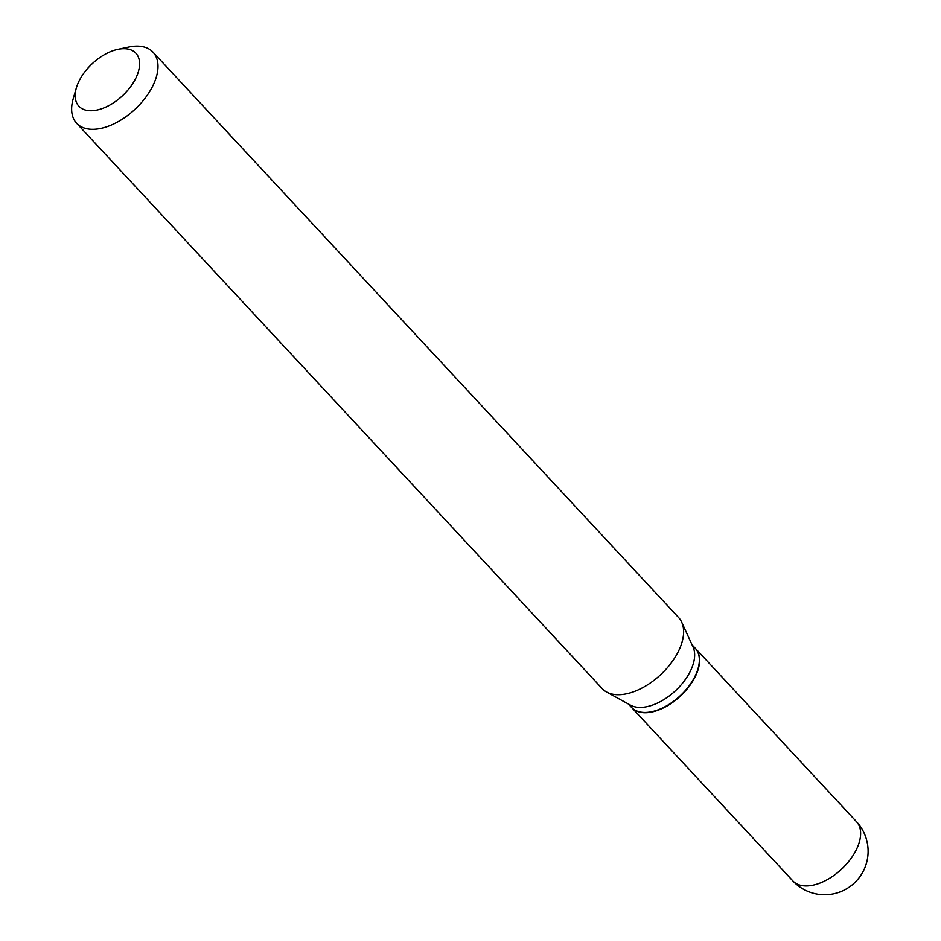 <?xml version="1.0" encoding="UTF-8"?>
<svg xmlns="http://www.w3.org/2000/svg" width="941" height="941" viewBox="0 0 941 941"><rect width="100%" height="100%" fill="white"/><g stroke="black" fill="none" stroke-linecap="round" stroke-linejoin="round"><path stroke-width="1.41" d="M631.67 707.538A43.462 24.619 -42.9 0 0 631.799 707.667A43.462 24.619 -42.9 0 0 644.82 712.725A43.462 24.619 -42.9 0 0 688.224 687.624A43.462 24.619 -42.9 0 0 695.47 648.478A43.462 24.619 -42.9 0 0 695.34 648.349M628.4 704.009L631.552 707.397A43.462 24.619 -42.9 0 0 651.784 711.69A43.462 24.619 -42.9 0 0 694.046 678.202A43.462 24.619 -42.9 0 0 698.022 668.698A43.462 24.619 -42.9 0 0 695.211 648.208L692.058 644.82M76.362 87.878L73.233 98.652A52.167 29.547 -42.9 0 0 76.609 123.247L602.24 688.659A52.167 29.547 -42.9 0 0 606.604 692.035L630.47 705.15A43.462 24.619 -42.9 0 0 689.341 673.133A43.462 24.619 -42.9 0 0 693.047 646.973L681.707 622.213A52.167 29.547 -42.9 0 0 678.661 617.614L153.03 52.202A52.167 29.547 -42.9 0 0 128.741 47.05L117.766 49.379A38.91 22.043 -42.9 0 0 79.926 79.373A38.91 22.043 -42.9 0 0 76.362 87.878A38.91 22.043 -42.9 0 0 94.488 110.497A38.91 22.043 -42.9 0 0 134.834 80.079A38.91 22.043 -42.9 0 0 117.766 49.379M651.96 711.655A43.027 24.372 -42.9 0 0 652.148 711.619A43.027 24.372 -42.9 0 0 693.987 678.461A43.027 24.372 -42.9 0 0 697.928 669.063A43.027 24.372 -42.9 0 0 697.975 668.886M76.609 123.247A52.167 29.547 -42.9 0 0 113.402 124.106A52.167 29.547 -42.9 0 0 151.619 88.195A52.167 29.547 -42.9 0 0 153.03 52.202M606.604 692.035A52.167 29.547 -42.9 0 0 677.249 653.607A52.167 29.547 -42.9 0 0 681.707 622.213M631.799 707.667L792.804 880.858A43.462 24.619 -42.9 0 0 805.825 885.916A43.462 24.619 -42.9 0 0 855.31 851.664A43.462 24.619 -42.9 0 0 856.475 821.669L695.47 648.478M792.804 880.858A43.462 43.462 0 0 0 862.838 872.013A43.462 43.462 0 0 0 856.475 821.669"/></g></svg>
